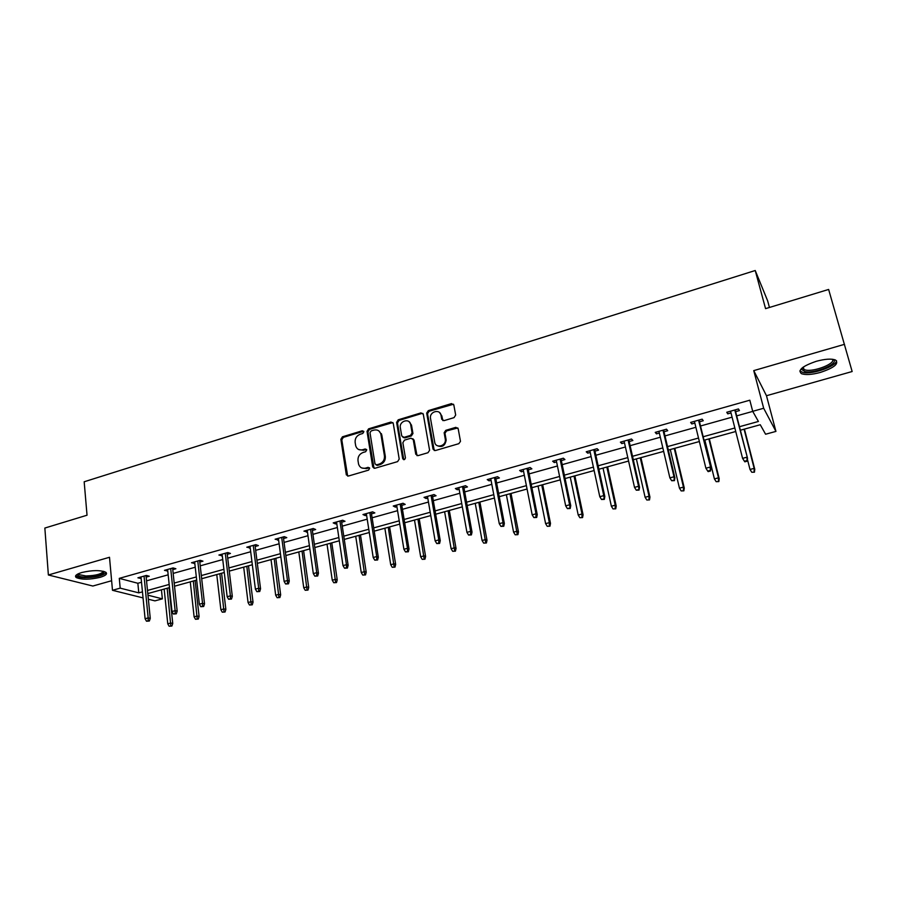 <?xml version="1.0" encoding="UTF-8"?>
<svg xmlns="http://www.w3.org/2000/svg" width="897" height="897" viewBox="0 0 897 897"><rect width="100%" height="100%" fill="white"/><g stroke="black" fill="none" stroke-linecap="round" stroke-linejoin="round"><path stroke-width="1.35" d="M363.857 431.715L362.321 430.751L342.441 436.805L340.871 439.317L346.32 474.849L348.451 476.027L368.566 470.129L369.665 468.256L368.129 467.348L365.516 468.122C362.04 468.817 359.719 467.494 358.565 464.141L357.993 460.61C357.757 456.674 359.439 453.972 363.05 452.503L365.651 451.718L366.738 449.857L365.214 448.96L362.612 449.745C359.148 450.462 356.838 449.15 355.705 445.82L355.134 442.344C354.909 438.442 356.58 435.751 360.168 434.271L362.758 433.486L363.857 431.715M363.689 431.244L343.36 437.355L341.802 439.855L347.666 476.083M369.463 467.797L366.425 468.615L365.516 468.122M366.559 449.442L363.52 450.272L362.612 449.745M820.351 372.434C811.718 374.744 805.405 375.137 801.391 373.634C797.534 370.147 802.535 366.021 816.382 361.278C825.072 358.946 831.441 358.52 835.477 360.011C839.278 363.633 834.244 367.77 820.351 372.434M100.206 577.32C89.689 579.731 81.705 579.81 76.256 577.556C74.395 575.93 76.234 574.248 81.762 572.521C92.357 570.088 100.363 569.999 105.779 572.252C107.662 573.912 105.801 575.605 100.206 577.32M844.503 344.325L753.749 370.618L766.475 395.723L852.15 371.526L828.626 289.451L765.567 308.646L755.229 270.513L84.172 481.779L87.031 515.214L44.85 528.053L48.371 574.988L92.84 586.033L111.62 580.729M454.05 417.632L455.676 415.031L453.826 404.973L451.483 403.594L428.306 410.647L426.68 413.069L433.027 449.128L435.348 450.563L458.816 443.679L460.486 441.369L458.188 428.755L455.833 427.342L445.798 430.325L444.15 432.702L445.349 439.608C446.067 446.28 435.561 448.735 434.697 442.131L430.448 418.036C429.562 411.431 440.102 408.673 441.021 415.3L441.728 419.235L444.06 420.637L454.05 417.632M143.049 597.907L112.484 590.293L109.501 557.272L48.371 574.988M112.484 590.293L120.187 588.14L138.788 592.861L142.455 591.841M739.464 426.714L758.413 421.467L752.706 411.319L749.814 400.197L119.29 578.363L120.187 588.14M752.706 411.319L763.672 408.258L775.939 431.401L765.59 434.226L760.264 424.741L740.361 430.235M753.749 370.618L763.672 408.258M393.256 423.395L391.014 422.016L368.589 428.844L367.019 431.367L372.704 466.967L374.912 468.268L397.606 461.619L399.21 459.051L393.256 423.395M398.201 419.818L420.996 412.878L423.294 414.257L429.596 450.283L427.959 452.727L418.047 455.631L415.748 454.196L413.248 439.608L410.961 438.196L404.469 440.135L402.865 442.703L405.422 457.862C404.805 459.937 403.897 460.195 402.697 458.659L396.609 422.375L398.201 419.818L399.064 420.401L421.825 413.461L420.996 412.878M769.447 307.469L767.664 300.899L755.229 270.513M161.438 589.811L162.368 598.848L154.946 600.867L148.364 599.23M766.475 395.723L775.939 431.401M147.96 595.193L162.368 598.848M735.742 431.502L704.022 440.248M699.357 441.537L668.343 450.081M663.645 451.382L633.304 459.746M628.573 461.047L598.893 469.232M594.139 470.544L565.088 478.55M560.3 479.861L531.876 487.699M527.066 489.022L499.248 496.691M494.415 498.026L467.18 505.538M462.325 506.872L435.662 514.216M430.784 515.573L404.682 522.76M399.77 524.117L374.217 531.159M369.295 532.515L344.257 539.422M339.324 540.779L314.802 547.54M309.846 548.908L285.829 555.523M280.851 556.891L257.327 563.383M252.337 564.762L229.284 571.109M224.272 572.488L201.679 578.722M196.667 580.101L174.523 586.201M169.499 587.591L147.803 593.567M147.489 590.45L169.174 584.452M174.197 583.061L196.32 576.95M201.332 575.56L223.902 569.315M228.903 567.936L251.934 561.567M256.912 560.188L280.425 553.684M285.392 552.305L309.387 545.668M314.342 544.3L338.842 537.527M343.775 536.159L368.779 529.241M373.701 527.885L399.232 520.821M404.132 519.464L430.212 512.254M435.09 510.898L461.72 503.531M466.575 502.197L493.776 494.673M498.609 493.328L526.393 485.647M531.203 484.313L559.605 476.464M564.381 475.141L593.399 467.113M598.142 465.801L627.799 457.593M632.52 456.293L662.827 447.906M667.525 446.605L698.505 438.039M703.158 436.749L734.845 427.992M119.29 578.363L137.858 583.274L141.513 582.254M146.536 580.852L168.165 574.809M173.166 573.407L195.232 567.24M200.233 565.839L222.736 559.549M227.726 558.158L250.689 551.733M255.667 550.343L279.102 543.795M284.057 542.405L307.985 535.722M312.93 534.343L337.35 527.514M342.273 526.135L367.209 519.161M372.109 517.793L397.562 510.673M402.45 509.317L428.452 502.051M433.307 500.683L459.858 493.26M464.702 491.915L491.814 484.335M496.635 482.99L524.341 475.242M529.129 473.896L557.429 465.992M562.195 464.657L591.112 456.573M595.855 455.25L625.411 446.986M630.109 445.674L660.327 437.231M664.991 435.92L695.881 427.286M700.512 425.997L732.087 417.161M736.684 415.883L752.751 411.387M137.858 583.274L138.788 592.861M731.01 412.945L727.759 413.853L726.749 412.261L738.455 408.965L739.42 410.579L735.607 411.656M694.85 423.092L691.789 423.945L690.645 422.409L702.149 419.168L703.248 420.738L699.481 421.792M659.34 433.06L656.481 433.856L655.214 432.376L666.493 429.192L667.727 430.706L664.004 431.749M624.469 442.849L621.8 443.589L620.399 442.154L631.488 439.037L632.856 440.494L629.167 441.526M590.226 452.458L587.737 453.153L586.223 451.774L597.11 448.702L598.591 450.115L594.958 451.135M556.589 461.899L554.279 462.549L552.642 461.215L563.338 458.199L564.942 459.556L561.343 460.565M523.534 471.183L521.392 471.777L519.643 470.488L530.149 467.528L531.876 468.839L528.322 469.837M491.051 480.299L489.078 480.848L487.217 479.603L497.555 476.699L499.382 477.955L495.862 478.942M459.129 489.257L457.324 489.762L455.362 488.562L465.509 485.703L467.449 486.925L463.973 487.901M427.757 498.059L426.109 498.519L424.034 497.364L434.013 494.561L436.054 495.727L432.623 496.691M396.911 506.715L395.409 507.141L393.245 506.02L403.056 503.262L405.197 504.394L401.8 505.347M366.593 515.226L365.236 515.607L362.971 514.542L372.625 511.828L374.845 512.905L371.493 513.858M336.767 523.601L335.556 523.938L333.202 522.906L342.688 520.238L345.009 521.28L341.69 522.222M307.436 531.831L303.926 531.136L313.255 528.512L315.666 529.522L312.38 530.441M278.586 539.927L275.121 539.232L284.304 536.653L286.793 537.628L283.542 538.536M250.207 547.899L246.787 547.204L255.824 544.658L258.392 545.6L255.174 546.497M222.288 555.736L218.913 555.041L227.793 552.541L230.451 553.438L227.266 554.335M194.806 563.439L191.476 562.755L200.222 560.3L202.957 561.163L199.807 562.049M167.761 571.03L164.476 570.346L173.087 567.924L175.89 568.754L172.773 569.629M141.154 578.509L137.903 577.814L146.379 575.437L149.25 576.233L146.166 577.096M140.807 578.599L140.65 577.04M167.313 571.165L167.145 569.595M194.234 563.608L194.055 562.027M221.593 555.927L221.402 554.346M249.388 548.123L249.187 546.531M277.644 540.196L277.431 538.592M306.359 532.134L306.135 530.519M335.556 523.938L335.31 522.312M365.236 515.607L364.978 513.97M395.409 507.141L395.14 505.493M381.416 433.655L381.606 434.787M426.109 498.519L425.817 496.871M457.324 489.762L457.022 488.091M489.078 480.848L488.764 479.166M521.392 471.777L521.067 470.084M554.279 462.549L553.92 460.845M587.737 453.153L587.367 451.449M621.8 443.589L621.419 441.873M656.481 433.856L656.077 432.13M691.789 423.945L691.363 422.207M727.759 413.853L727.31 412.104M358.71 449.543L363.52 450.272M361.704 467.942L366.425 468.615M392.897 422.554L369.486 429.394L367.916 431.917L374.038 468.312M371.111 430.941L370.001 432.713L375.002 463.872L376.572 464.87L379.341 464.052C382.997 462.572 384.701 459.847 384.443 455.878L380.922 434.361C379.868 430.784 377.514 429.371 373.858 430.112L371.111 430.941M376.112 464.926L377.458 465.375L376.572 464.87M378.893 430.952L381.808 434.91L385.318 456.405C385.575 460.363 383.882 463.087 380.227 464.568L377.458 465.375M422.947 413.461L421.825 413.461M412.844 438.734L414.089 440.158L417.015 455.642M399.064 420.401L397.472 422.924L403.773 459.713M410.669 424.584C409.761 417.778 399.042 420.951 400.32 427.622L401.733 435.953L403.998 437.355L410.49 435.415L412.093 432.926L410.669 424.584L411.51 425.156L409.099 421.736M402.977 437.377L404.85 437.904L403.998 437.355M411.51 425.156L412.945 433.486L411.331 435.964L404.85 437.904M397.472 422.924L396.609 422.375L397.472 422.924M439.552 412.575L441.829 415.894L442.883 420.615M437.187 445.63C442.086 447.693 445.069 445.876 446.157 440.169L445.271 439.003M457.829 427.947L446.605 430.896L444.957 433.262L446.078 439.552M453.512 404.222L429.125 411.241L427.51 413.663L434.26 450.563M169.129 626.241L171.899 626.039L169.129 626.241L167.761 623.819L170.778 623.011L172.751 623.46L169.017 587.726M170.811 625.803L167.156 588.241M167.761 623.819L164.162 589.06M172.751 623.46L171.899 626.039M148.207 620.758L146.491 621.217L149.362 621.016L148.207 620.758L148.173 617.898L145.09 618.728L140.997 576.95M144.047 576.087L148.173 617.898L150.259 618.369L146.009 575.538M149.362 621.016L150.259 618.369M145.09 618.728L146.491 621.217M195.501 619.278L198.271 619.076L195.501 619.278L194.111 616.833L197.172 616.015L199.1 616.486L195.098 580.538M197.205 618.829L193.304 581.032M194.111 616.833L190.265 581.873M199.1 616.486L198.271 619.076M222.277 612.191L225.046 612.012L222.277 612.191L220.875 609.736L223.992 608.906L225.865 609.399L221.593 573.228M224.015 611.743L219.855 573.71M220.875 609.736L216.76 574.562M225.865 609.399L225.046 612.012M175.162 613.548L173.424 614.019L176.294 613.817L175.162 613.548L175.139 610.666L172 611.507L167.604 569.472M170.699 568.597L175.139 610.666L177.169 611.16L172.605 568.059M176.294 613.817L177.169 611.16M172 611.507L173.424 614.019M202.565 606.215L200.793 606.697L203.664 606.507L202.565 606.215L202.543 603.311L199.358 604.163L194.638 561.87M197.777 560.984L202.543 603.311L204.516 603.827L199.627 560.468M203.664 606.507L204.516 603.827M199.358 604.163L200.793 606.697M104.074 571.49C103.884 574.742 97.728 576.636 85.607 577.163C80.27 576.973 77.557 576.098 77.478 574.54L77.647 574.102M78.398 573.732L79.014 574.618L85.921 575.964C95.889 575.639 101.675 574.08 103.278 571.266M75.752 575.605L76.234 576.042C77.77 577.051 80.629 577.601 84.823 577.702C95.788 577.444 102.908 575.739 106.171 572.578M832.853 359.316C840.803 362.87 815.115 374.004 804.945 371.56L801.806 369.575L802.187 367.905M802.692 367.501L803.992 369.53L805.596 370.024C814.263 372.132 836.621 363.15 832.203 359.237M799.81 370.977L803.039 372.502C812.346 374.699 836.475 366.301 836.542 360.717M249.489 605.004L252.259 604.825L249.489 605.004L248.065 602.526L251.227 601.685L253.044 602.201L248.503 565.816M251.238 604.544L246.821 566.276M248.065 602.526L243.681 567.139M253.044 602.201L252.259 604.825M230.406 598.77L228.612 599.252L231.482 599.061L230.406 598.77L230.383 595.832L227.154 596.707L222.097 554.144M225.293 553.247L230.383 595.832L232.312 596.37L227.076 552.743M231.482 599.061L232.312 596.37M227.154 596.707L228.612 599.252M277.128 597.705L279.886 597.525L277.128 597.705L275.682 595.204L278.9 594.352L280.66 594.89L275.828 558.282M278.911 597.234L274.213 558.73M275.682 595.204L271.029 559.605M280.66 594.89L279.886 597.525M258.706 591.201L256.878 591.684L259.749 591.504L258.706 591.201L258.695 588.241L255.398 589.116L250.005 546.295M253.257 545.387L258.695 588.241L260.556 588.802L254.972 544.905M259.749 591.504L260.556 588.802M255.398 589.116L256.878 591.684M305.204 590.282L307.974 590.103L305.204 590.282L303.747 587.77L307.009 586.896L308.714 587.457L303.59 550.623M307.021 589.8L302.042 551.061M303.747 587.77L298.802 551.947M308.714 587.457L307.974 590.103M287.477 583.499L285.616 584.003L288.486 583.824L287.477 583.499L287.466 580.516L284.125 581.413L278.373 538.323M281.68 537.393L287.466 580.516L289.271 581.099L283.329 536.933M288.486 583.824L289.271 581.099M284.125 581.413L285.616 584.003M333.751 582.736L336.51 582.568L333.751 582.736L332.26 580.202L335.59 579.327L337.227 579.911L331.8 542.853M335.59 582.254L330.32 543.257M332.26 580.202L327.024 544.165M337.227 579.911L336.51 582.568M316.731 575.672L314.836 576.177L317.695 576.009L316.731 575.672L316.719 572.667L313.322 573.575L307.211 530.217M310.575 529.275L316.719 572.667L318.457 573.273L312.145 528.826M317.695 576.009L318.457 573.273M313.322 573.575L314.836 576.177M362.758 575.078L365.505 574.91L362.758 575.078L361.244 572.521L364.619 571.624L366.211 572.23L360.471 534.948M364.631 574.573L359.047 535.341M361.244 572.521L355.705 536.26M366.211 572.23L365.505 574.91M346.466 567.723L344.549 568.227L347.408 568.07L346.466 567.723L346.466 564.684L343.002 565.603L336.532 521.976M339.941 521.011L346.466 564.684L348.148 565.323L341.443 520.585M347.408 568.07L348.148 565.323M343.002 565.603L344.549 568.227M392.236 567.285L394.983 567.128L392.236 567.285L390.711 564.706L394.142 563.798L395.655 564.437L389.601 526.92M394.142 566.781L388.255 527.29M390.711 564.706L384.858 528.221M395.655 564.437L394.983 567.128M376.718 559.627L374.767 560.154L377.615 559.997L376.718 559.627L376.718 556.555L373.197 557.508L366.335 513.589M369.811 512.613L376.718 556.555L378.321 557.228L371.235 512.209M377.615 559.997L378.321 557.228M373.197 557.508L374.767 560.154M422.207 559.358L424.954 559.212L422.207 559.358L420.659 556.768L424.146 555.848L425.604 556.51L419.202 518.758M424.146 558.853L417.935 519.105M420.659 556.768L414.492 520.058M425.604 556.51L424.954 559.212M407.485 551.397L405.5 551.924L408.337 551.778L407.485 551.397L407.485 548.302L403.908 549.267L396.642 505.067M400.174 504.08L407.485 548.302L409.021 548.998L401.52 503.699M408.337 551.778L409.021 548.998M403.908 549.267L405.5 551.924M452.682 551.307L455.418 551.162L452.682 551.307L451.113 548.695L454.667 547.764L456.046 548.448L449.307 510.46M454.656 550.792L448.119 510.785M451.113 548.695L444.609 511.761M456.046 548.448L455.418 551.162M438.779 543.021L436.761 543.56L439.597 543.425L438.779 543.021L438.79 539.904L435.146 540.88L427.477 496.4M431.065 495.391L438.79 539.904L440.259 540.622L432.332 495.032M439.597 543.425L440.259 540.622M435.146 540.88L436.761 543.56M483.674 543.122L486.409 542.977L483.674 543.122L482.081 540.487L485.692 539.534L487.004 540.241L479.906 502.028M485.681 542.584L478.796 502.331M482.081 540.487L475.231 503.318M487.004 540.241L486.409 542.977M470.622 534.5L468.559 535.049L471.396 534.915L470.622 534.5L470.633 531.349L466.933 532.347L458.838 487.587M462.482 486.555L470.633 531.349L472.024 532.112L463.671 486.23M471.396 534.915L472.024 532.112M466.933 532.347L468.559 535.049M515.192 534.791L517.917 534.657L515.192 534.791L513.577 532.145L517.244 531.17L518.477 531.91L511.032 493.451M517.233 534.253L510.001 493.731M513.577 532.145L506.368 494.729M518.477 531.91L517.917 534.657M503.015 525.833L500.93 526.393L503.755 526.27L503.015 525.833L503.038 522.659L499.27 523.669L490.737 478.617M494.449 477.574L503.038 522.659L504.349 523.444L495.548 477.26M503.755 526.27L504.349 523.444M499.27 523.669L500.93 526.393M547.248 526.315L549.962 526.191L547.248 526.315L545.611 523.646L549.345 522.659L550.5 523.433L542.674 484.728M549.323 525.765L549.345 522.659L541.732 484.985M545.611 523.646L538.043 486.006M550.5 523.433L549.962 526.191M535.991 517.008L533.861 517.58L536.686 517.468L535.991 517.008L536.014 513.802L532.179 514.833L523.198 469.49M526.976 468.425L536.014 513.802L537.247 514.62L527.985 468.144M536.686 517.468L537.247 514.62M532.179 514.833L533.861 517.58M579.866 517.704L582.568 517.58L579.866 517.704L578.206 515.013L581.996 514.003L583.084 514.8L574.865 475.847M581.974 517.143L581.996 514.003L574.013 476.083M578.206 515.013L570.257 477.126M583.084 514.8L582.568 517.58M569.561 508.027L567.386 508.61L570.2 508.498L569.584 504.798L565.682 505.841L556.23 460.195M560.087 459.118L569.584 504.798L570.739 505.65L560.984 458.86M570.2 508.498L570.739 505.65M565.682 505.841L567.386 508.61M613.043 508.924L615.746 508.823L613.043 508.924L611.362 506.222L615.219 505.19L616.217 506.031L607.605 466.821M615.196 508.364L615.219 505.19L606.843 467.034M611.362 506.222L603.031 468.088M616.217 506.031L615.746 508.823M603.726 498.889L601.517 499.483L604.32 499.382L603.759 495.626L599.79 496.691L589.856 450.743M593.769 449.644L603.759 495.626L604.825 496.512L594.588 449.419M604.32 499.382L604.825 496.512M599.79 496.691L601.517 499.483M646.815 500.01L649.506 499.909L646.815 500.01L645.1 497.274L649.036 496.232L649.944 497.095L640.918 457.638M649.002 499.427L649.036 496.232L640.256 457.829M645.1 497.274L636.365 458.894M649.944 497.095L649.506 499.909M638.518 489.583L636.276 490.188L639.056 490.087L638.563 486.286L634.515 487.374L624.088 441.122M628.068 440.001L638.563 486.286L639.527 487.206L628.786 439.799M639.056 490.087L639.527 487.206M634.515 487.374L636.276 490.188M681.182 490.917L683.862 490.827L681.182 490.917L679.444 488.17L683.447 487.105L684.276 488.013L674.813 448.298M683.402 490.334L683.447 487.105L674.252 448.455M679.444 488.17L670.294 449.543M684.276 488.013L683.862 490.827M673.95 480.108L671.662 480.714L674.443 480.635L673.995 476.767L669.88 477.877L658.936 431.322M662.995 430.179L673.995 476.767L674.869 477.731L663.601 430.011M674.443 480.635L674.869 477.731M669.88 477.877L671.662 480.714M716.165 481.678L718.845 481.588L716.165 481.678L714.404 478.897L718.486 477.821L719.215 478.751L709.314 438.79M718.43 481.084L718.486 477.821L708.854 438.913M714.404 478.897L704.829 440.023M719.215 478.751L718.845 481.588M710.043 470.443L707.711 471.071L708.148 471.62L710.48 470.992L710.088 467.079L705.894 468.212L694.424 421.343M698.561 420.188L710.873 468.077L699.055 420.043M710.48 470.992L710.873 468.077M705.894 468.212L707.711 471.071M751.787 472.259L754.444 472.192L751.787 472.259L750.004 469.467L754.153 468.369L754.781 469.333L744.432 429.114M754.097 471.654L754.153 468.369L744.084 429.203M750.004 469.467L747.403 459.331M754.781 469.333L754.444 472.192M746.809 460.61L744.432 461.249L744.813 461.82L747.179 461.181L746.865 457.212L742.581 458.367L730.562 411.185M734.778 409.996L747.537 458.244L735.159 409.895M747.179 461.181L747.537 458.244M742.581 458.367L744.432 461.249M363.229 431.3L362.321 430.751M369.026 467.853L368.129 467.348M366.111 449.498L365.214 448.96M347.195 475.096L346.264 474.603M341.802 439.855L340.871 439.317M343.36 437.355L342.441 436.805M373.578 467.348L372.681 466.844M367.916 431.917L367.019 431.367M369.486 429.394L368.589 428.844M391.888 422.577L391.014 422.016M380.227 464.568L379.341 464.052M385.318 456.405L384.443 455.878M381.842 435.09L380.956 434.54M416.589 454.723L415.748 454.196M414.089 440.158L413.248 439.608M403.56 459.174L402.697 458.659M411.331 435.964L410.49 435.415M412.934 433.408L412.082 432.847M442.524 419.818L441.728 419.235M441.829 415.894L441.021 415.3M444.99 433.486L444.183 432.926M446.605 430.896L445.798 430.325M456.618 427.914L455.833 427.342M433.845 449.666L433.027 449.128M427.521 413.809L426.703 413.225M429.125 411.241L428.306 410.647M452.279 404.199L451.483 403.594M347.24 475.332L346.32 474.849M373.601 467.472L372.704 466.967M381.808 434.91L380.922 434.361M412.945 433.486L412.093 432.926M446.157 440.169L445.349 439.608M444.957 433.262L444.15 432.702M427.51 413.663L426.68 413.069M78.084 573.878L77.478 574.54M78.925 573.497L79.014 574.618M802.703 368.174L801.806 369.575M803.308 367.052L803.992 369.53"/></g></svg>
